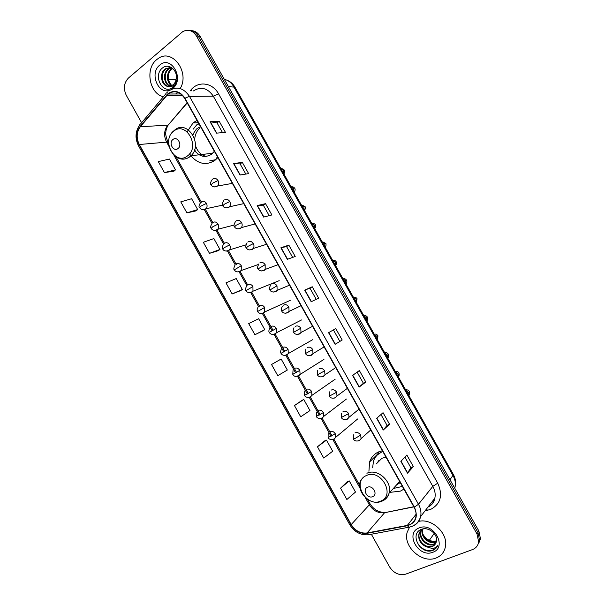 <?xml version="1.0" encoding="UTF-8"?>
<svg xmlns="http://www.w3.org/2000/svg" width="605" height="605" viewBox="0 0 605 605"><rect width="100%" height="100%" fill="white"/><g stroke="black" fill="none" stroke-linecap="round" stroke-linejoin="round"><path stroke-width="0.91" d="M382.368 450.702L378.45 451.958C374.109 454.03 371.16 457.357 369.594 461.948L368.929 471.257M390.164 492.341L400.419 491.124L403.921 489.112M197.033 120.403L193.04 122.951L187.126 131.799M189.584 153.851L190.938 155.81M191.573 156.604C198.848 164.265 206.623 165.52 214.904 160.386L217.898 157.595M478.744 543.214L480.499 538.904L478.873 530.986L200.104 36.368C197.895 32.685 194.954 30.779 191.263 30.643M371.349 534.245L389.597 566.923C393.87 573.306 399.239 575.718 405.705 574.145L472.445 549.597C475.938 548.206 478.018 545.665 478.668 541.959L477.027 533.988L196.444 35.998L198.281 36.187C196.065 32.489 193.108 30.575 189.41 30.439C193.108 30.575 196.065 32.489 198.281 36.187L477.958 532.483L198.281 36.187L200.104 36.368M477.829 544.75L479.591 540.424L477.958 532.483L479.591 540.424L477.829 544.75M194.19 122.429L195.022 121.484M156.582 59.706C144.807 68.864 149.511 93.858 163.411 96.739C149.511 93.858 144.807 68.864 156.582 59.706L158.298 58.428L156.582 59.706M175.722 93.994L177.59 92.225L175.722 93.994M409.464 527.265L407.165 532.324C402.885 546.58 422.154 563.913 436.039 558.022C441.098 556.018 444.206 552.327 445.371 546.943C448.562 533.61 431.894 517.872 418.584 521.404C431.894 517.872 448.562 533.61 445.371 546.943C444.206 552.327 441.098 556.018 436.039 558.022C422.154 563.913 402.885 546.58 407.165 532.324L409.464 527.265M168.077 94.047L168.114 94.017C174.384 89.994 179.904 91.446 184.676 98.388L414.1 507.255C415.907 510.582 416.49 513.887 415.824 517.177C414.682 521.646 411.846 524.384 407.324 525.39L367.076 532.967C360.512 533.655 355.226 530.857 351.21 524.558L139.286 144.504C136.163 138 136.511 132.079 140.337 126.74L168.077 94.047M167.91 93.745L140.133 126.475C136.208 131.95 135.853 138.023 139.059 144.686L350.938 524.671C355.052 531.122 360.474 533.996 367.197 533.292L407.445 525.722C416.028 522.803 418.35 516.61 414.395 507.134L184.926 98.192C180.01 91.06 174.338 89.578 167.91 93.745M404.889 457.1L410.855 467.71L407.483 473.163L413.351 466.599L406.847 455.028L400.865 461.381L407.483 473.163M410.848 467.695L413.351 466.599M389.529 424.226L387.071 425.391L383.252 430.034L389.529 424.226L383.048 412.701L376.665 418.305L383.252 430.034M365.806 382.035L363.393 383.26L359.128 387.094L365.806 382.035L359.355 370.555L352.571 375.41L359.128 387.094M342.18 340.01L335.109 344.321L342.18 340.01L335.752 328.575L328.575 332.69L335.109 344.321M216.477 133.13L225.484 132.434L219.191 121.234L210.079 121.741L216.477 133.13M222.549 132.661L217.029 122.853L210.079 121.741M217.044 122.875L219.191 121.234M240.004 175.019L248.632 173.612L242.31 162.367L233.583 163.577L240.004 175.019M245.819 174.074L240.117 163.925L233.583 163.577M240.124 163.94L242.31 162.367M263.636 217.082L271.879 214.957L265.527 203.666L257.178 205.594L263.636 217.082M269.187 215.652L263.296 205.163L257.178 205.594M263.304 205.178L265.527 203.666M287.36 259.326L295.217 256.467L288.842 245.131L280.879 247.785L287.36 259.326M292.654 257.397L286.566 246.568L280.879 247.785M286.573 246.575L288.842 245.131M311.182 301.736L318.654 298.152L312.248 286.77L304.678 290.15L311.182 301.736M316.218 299.324L309.934 288.146L304.678 290.15M309.934 288.146L312.248 286.77M180.184 88.572C190.076 72.366 172.395 48.166 158.298 58.428C172.395 48.166 190.076 72.366 180.184 88.572M196.444 35.998C192.723 30.394 188.17 28.927 182.801 31.596L128.434 78.045C123.942 82.832 123.223 88.58 126.271 95.287L141.6 122.739M301.925 400.412L294.446 405.562L300.715 416.792L309.957 410.553L303.778 399.489L301.842 400.457M324.575 440.962L317.451 446.792L323.743 458.068L332.682 451.224L326.473 440.115L324.492 441M347.315 481.671L340.554 488.19L346.869 499.503L355.49 492.054L349.259 480.899L347.232 481.709M232.161 293.954L242.325 289.5L236.215 278.565L225.968 282.86L232.161 293.954L240.601 290.634M209.489 253.336L219.955 249.464L213.875 238.567L203.325 242.287L209.489 253.336L218.284 250.674M186.915 212.877L197.676 209.58L191.619 198.735L180.766 201.866L186.915 212.877L196.05 210.865M164.424 172.576L175.488 169.861L169.445 159.054L158.306 161.611L164.424 172.576L173.9 171.215M279.366 360.02L271.532 364.497L277.771 375.682L287.322 370.041L281.166 359.022L279.283 360.066M254.917 334.739L264.778 329.687L258.645 318.714L248.7 323.599L254.917 334.739L263.009 330.746M339.813 341.303L333.408 329.914M363.393 383.267L357.139 372.135M387.079 425.406L380.969 414.531M264.778 329.687L262.933 330.791M242.325 289.5L240.525 290.68M219.955 249.464L218.208 250.727M197.676 209.58L195.975 210.926M175.488 169.861L173.832 171.275M271.532 364.497L281.166 359.022M294.446 405.562L303.778 399.489M317.451 446.792L326.473 440.115M340.554 488.19L349.259 480.899M171.064 84.715C169.014 82.235 168.069 79.217 168.235 75.655M171.752 85.744C166.541 83.188 165.793 72.895 171.086 69.121L172.493 68.252M172.123 85.539C167.161 82.681 166.7 72.819 171.82 69.151L172.788 68.509M170.255 86.288C164.099 85.086 162.178 73.22 168.152 69.008L171.487 67.518L165.188 68.894C158.926 73.303 161.369 85.804 167.895 86.386L173.03 84.897C174.928 83.271 176.025 81.017 176.312 78.143C177.378 69.756 168.447 63.101 162.753 67.783C152.309 75.171 162.775 95.076 172.312 87.71L172.803 87.332C174.883 85.577 176.236 83.172 176.872 80.125L172.917 86.091L167.895 86.386M170.633 86.19C164.696 84.624 163.078 73.137 168.886 69.038L171.707 67.654M169.12 86.447C162.337 86.424 159.463 73.485 165.929 68.917L170.383 67.329M171.616 89.222L172.697 88.443C184.979 79.24 171.132 54.594 159.66 65.189C148.959 73.402 158.691 95.802 170.376 89.88M176.131 79.429L168.47 79.255M177.991 148.543C182.748 145.208 177.424 135.686 172.939 139.505C168.228 142.863 173.506 152.301 177.991 148.543M194.447 150.191C199.438 156.733 205.125 158.094 211.493 154.29L214.359 151.28M200.557 126.695L197.041 128.532M216.393 158.087L217.611 157.088M198.697 123.375L196.814 124.759L193.139 129.22M217.248 157.981L217.853 157.512M198.916 123.76L198.304 124.214M199.726 128.23C196.716 130.967 195.052 134.605 194.712 139.15M195.392 145.329C197.306 151.311 200.883 155.009 206.116 156.415M196.481 128.994L192.715 134.537M213.346 161.406L210.88 160.718M200.981 155.704L199.786 154.721M372.71 496.629C378.276 494.527 372.756 484.681 367.477 487.275C361.971 489.4 367.432 499.163 372.71 496.629M396.457 485.006L400.26 482.593M386.013 457.198L381.967 458.235L376.386 463.808M393.681 488.409L402.416 486.435M382.882 451.625L381.4 452.207C377.505 454.06 374.85 457.055 373.459 461.184L372.672 467.521M382.715 451.315L377.52 454.779M378.412 460.768L377.739 462.447M397.931 483.365L399.504 482.813M382.428 451.428L382.058 450.763M376.923 455.361L378.911 451.753M434.208 533.459L429.316 540.341M436.485 540.855C430.979 542.072 426.487 539.917 423.001 534.374M436.334 541.634L435.139 542.193C428.93 544.742 420.135 536.393 422.26 529.572L422.29 529.466M436.424 541.225L435.539 541.611C429.444 544.107 420.762 536.075 422.615 529.277M435.85 543.108L433.498 544.545C427.266 547.094 418.433 538.692 420.573 531.84L421.118 530.335M435.993 542.761L433.914 543.955C427.682 546.504 418.864 538.117 420.997 531.266L421.39 530.101M425.897 546.602L432.03 546.648C434.345 545.71 435.781 544.016 436.349 541.566L436.364 541.475C438.36 534.51 428.491 526.411 421.609 529.299C409.025 533.466 420.067 554.414 431.97 550.709L432.567 550.505C435.139 549.499 436.901 547.714 437.861 545.158C436.651 547.117 434.798 548.243 432.295 548.538L425.897 546.602C420.475 543.865 418.131 539.705 418.857 534.132C419.56 531.666 421.035 529.942 423.273 528.967L423.576 528.846M435.298 544.092L432.265 546.323C426.011 548.871 417.147 540.431 419.288 533.557L420.377 531.114M419.174 527.938C404.458 533.065 418.569 558.279 432.817 552.267C447.897 547.351 433.399 521.548 419.174 527.938M436.886 547.109C431.72 552.327 425.746 551.843 418.955 545.649M454.741 488.174L455.066 486.896C455.784 483.145 455.126 479.41 453.084 475.689L233.749 86.697C231.412 82.719 228.266 80.253 224.311 79.316M228.44 86.644L234.959 87.173L453.44 474.623C455.61 478.578 456.155 482.669 455.066 486.896L454.476 487.698M478.873 530.986L477.027 533.988M453.44 474.623L449.976 479.72M190.114 90.931L191.119 89.752C198.41 80.677 212.582 82.62 218.534 93.813L437.725 483.198L432.817 486.359L213.315 96.195C207.628 87.959 200.981 86.205 193.381 90.939M437.725 483.198C443.094 495.2 440.72 503.95 430.594 509.433L425.065 510.832M428.015 507.005C431.622 505.152 433.906 502.203 434.859 498.149C435.645 494.224 434.965 490.292 432.817 486.359L418.478 504.275C420.725 508.389 421.443 512.488 420.641 516.564C419.499 521.321 416.694 524.558 412.209 526.282M167.668 91.899L166.579 92.966C165.679 93.185 165.581 93.972 166.299 95.34M139.702 124.978C135.255 131.466 134.862 138.432 138.537 145.865L139.059 144.686M350.938 524.671L349.735 524.686C354.424 532.105 360.724 535.455 368.657 534.744L369.693 534.555M367.197 533.292L368.657 534.744L409.857 527.031M165.823 93.873L140.511 124.033C139.581 124.305 139.452 125.122 140.133 126.475M407.445 525.722L408.867 527.227C414.894 526.032 418.819 522.478 420.641 516.564L434.859 498.149C434.345 501.991 432.091 504.956 428.083 507.035L427.947 507.096M414.395 507.134L418.478 504.275L189.486 96.384L184.926 98.192M168.765 91.007L168.916 90.894C176.713 85.955 183.572 87.785 189.486 96.384L213.315 96.195L218.534 93.813M191.119 89.752L191.898 90.931M426.608 508.835L427.38 510.378M351.21 524.558L369.345 504.812C373.187 510.809 378.276 513.441 384.599 512.707L413.896 506.884M367.076 532.967L384.599 512.707L413.797 506.71M407.324 525.39L416.096 514.242M166.511 95.605L182.581 95.499M140.337 126.74L167.751 125.167C164 130.272 163.622 135.936 166.609 142.145L168.976 146.387M187.096 102.699L168.129 125.122C166.715 127.715 165.974 129.901 165.906 131.671C165.173 132.979 165.883 136.601 168.046 142.515L168.621 143.551M139.286 144.504L166.609 142.145L168.046 142.515M174.028 155.417L200.421 202.637M204.407 209.769L211.992 223.328M215.962 230.445L223.578 244.057M227.548 251.158L235.201 264.854M239.149 271.91L246.863 285.711M250.773 292.707L258.547 306.606M262.426 313.549L272.038 330.746M274.042 334.323L283.79 351.777M285.749 355.271L295.573 372.854M297.478 376.257L307.385 393.968M309.238 397.296L319.213 415.136M321.028 418.38L331.064 436.341M332.833 439.502L360.058 488.205M365.261 497.507L369.345 504.812L369.927 503.617C373.587 509.508 378.579 512.443 384.901 512.42M169.43 123.609L187.232 102.933M311.401 301.63L304.905 290.052M287.594 259.235L281.121 247.717M263.878 217.021L257.435 205.556M240.261 174.981L233.848 163.562M216.741 133.115L210.359 121.749M335.314 344.192L328.787 332.568M359.325 386.935L352.768 375.266M383.434 429.852L376.854 418.138M407.641 472.951L401.039 461.192M187.489 155.916C200.633 146.849 185.947 120.652 173.665 131.217C160.869 140.443 175.163 166.035 187.489 155.916M179.738 158.533C183.345 159.614 186.688 159.039 189.773 156.816L191.021 155.727C203.409 144.557 187.27 119.117 174.769 130.014M209.822 160.801L215.751 159.72M380.674 501.106C396.025 495.404 380.825 468.3 366.38 475.56C351.437 481.482 366.207 507.935 380.674 501.106M382.428 500.993C385.793 499.496 388.002 496.932 389.045 493.279C392.781 481.739 377.308 467.884 366.91 473.276M214.087 186.968L217.634 186C218.851 184.374 218.972 182.559 218.004 180.555C216.529 178.399 214.798 177.885 212.801 179.004M218.004 180.555L212.627 183.171L211.107 184.896C209.973 184.071 210.351 182.271 212.249 179.511M283.382 173.038L283.201 170.02L280.614 168.145M225.907 207.901L228.758 207.485L229.492 206.789C230.611 205.193 230.694 203.439 229.756 201.525C228.282 199.363 226.535 198.826 224.516 199.922M229.756 201.525L224.402 204.18L222.829 205.821C221.74 205.148 222.073 203.393 223.827 200.565M293.735 191.399L293.561 188.389L290.967 186.491M237.765 228.871L240.503 228.456L241.372 227.624C242.386 226.058 242.439 224.364 241.531 222.534C240.049 220.364 238.294 219.812 236.26 220.878M241.531 222.534L236.192 225.234L234.574 226.792C233.538 226.217 233.832 224.508 235.443 221.657M304.103 209.791L303.937 206.789L301.335 204.876M249.653 249.895L252.277 249.472L253.261 248.504C254.191 246.976 254.213 245.335 253.336 243.588C251.846 241.41 250.077 240.843 248.027 241.879M253.336 243.588L248.012 246.333L246.341 247.808C245.358 247.422 245.607 245.751 247.09 242.794M314.494 228.221L314.335 225.226L311.719 223.298M261.579 270.957L264.082 270.533L265.171 269.429L265.164 264.688C263.667 262.502 261.889 261.912 259.817 262.925M265.164 264.688L258.131 268.862C257.201 268.59 257.412 266.956 258.766 263.977M324.908 246.681L324.756 243.694L322.125 241.75M273.543 292.056L275.903 291.633L277.098 290.4L277.014 285.832C275.517 283.639 273.725 283.034 271.63 284.01M277.014 285.832L269.943 289.961C269.066 289.795 269.248 288.207 270.48 285.189M335.336 265.171L335.193 262.199L332.546 260.233M285.545 313.201L287.753 312.785L289.039 311.424L288.887 307.022C287.383 304.822 285.583 304.194 283.473 305.139M288.887 307.022L281.786 311.106C281.741 310.055 280.319 310.622 282.217 306.448M345.78 283.7L345.644 280.735L342.99 278.754M297.584 334.391L299.626 333.975L301.003 332.493L300.783 328.25C299.278 326.042 297.463 325.399 295.338 326.314M300.783 328.25L293.652 332.289C292.926 331.842 293.039 330.33 293.992 327.744M356.247 302.266L356.118 299.309L353.449 297.305M309.654 355.611L311.522 355.211L312.982 353.615L312.709 349.531C311.204 347.308 309.374 346.65 307.227 347.535M312.709 349.531L305.54 353.524L305.797 349.077M366.736 320.854L366.615 317.912L363.93 315.886M321.762 376.877L323.441 376.484L324.983 374.79L324.658 370.85C323.146 368.619 321.308 367.938 319.137 368.8M324.658 370.85L317.459 374.798L317.633 370.449M374.291 334.255C375.644 333.748 376.885 334.285 378.004 335.873L377.24 339.488L377.127 336.554L374.435 334.505M333.907 398.181L335.389 397.81L337 396.01L336.637 392.214C335.117 389.975 333.264 389.272 331.071 390.104M336.637 392.214L329.392 396.116L329.498 391.858M387.76 358.145L387.654 355.226L384.954 353.161M346.09 419.515L347.361 419.174L349.032 417.276L348.631 413.616C347.111 411.377 345.243 410.659 343.035 411.461M348.631 413.616L341.356 417.48L341.394 413.306M398.302 376.839L398.203 373.928L395.488 371.848M358.304 440.886L359.355 440.584L361.087 438.602L360.656 435.071C359.128 432.825 357.252 432.083 355.022 432.855M360.656 435.071L355.49 438.217L353.35 438.882L353.32 434.783M408.867 395.572L408.776 392.668L406.046 390.565M202.773 209.701L206.124 208.71C207.281 207.129 207.386 205.36 206.434 203.409C204.982 201.276 203.28 200.747 201.329 201.82M206.434 203.409L201.11 206.033L199.642 207.628C198.523 206.94 198.894 205.186 200.754 202.35M214.442 230.392L217.066 229.968L217.808 229.265C218.874 227.714 218.949 226.005 218.027 224.13C216.575 221.99 214.858 221.445 212.884 222.496M218.027 224.13L212.718 226.799L211.205 228.312C210.139 227.73 210.464 226.013 212.189 223.147M226.134 251.12L228.652 250.697L229.514 249.865C230.49 248.345 230.535 246.689 229.643 244.896C228.183 242.749 226.459 242.189 224.47 243.21M229.643 244.896L224.349 247.611L222.791 249.041C221.77 248.61 222.058 246.923 223.646 243.989M237.871 271.887L240.268 271.471L241.236 270.511L241.282 265.708C239.814 263.553 238.083 262.971 236.071 263.962M241.282 265.708L234.392 269.815C233.432 269.527 233.681 267.879 235.141 264.869M249.631 292.699L251.899 292.283L252.973 291.202L252.943 286.558C251.476 284.395 249.729 283.798 247.702 284.766M252.943 286.558L246.023 290.627C245.108 290.453 245.32 288.842 246.666 285.787M261.436 313.556L263.561 313.14L264.733 311.938L264.635 307.453C263.16 305.283 261.398 304.67 259.348 305.601M264.635 307.453L257.677 311.477C257.624 310.516 256.18 310.743 258.222 306.75M273.271 334.444L275.245 334.036L276.508 332.727L276.341 328.394C274.859 326.216 273.089 325.581 271.025 326.488M276.341 328.394L269.361 332.372C268.59 331.858 268.741 330.315 269.807 327.751M285.137 355.377L286.952 354.976L288.298 353.554L288.078 349.372C286.596 347.187 284.811 346.536 282.724 347.414M288.078 349.372L281.06 353.312C280.334 352.897 280.455 351.384 281.423 348.782M297.04 376.348L298.688 375.962L300.103 374.435L299.83 370.396C298.348 368.203 296.548 367.53 294.446 368.377M299.83 370.396L292.782 374.298L293.062 369.859M308.974 397.356L310.441 396.986L311.93 395.36L311.613 391.465C310.123 389.265 308.316 388.569 306.198 389.393M311.613 391.465L304.534 395.322L304.738 390.966M320.945 418.395L322.223 418.055L323.781 416.338L323.425 412.572C321.928 410.364 320.105 409.653 317.965 410.447M323.425 412.572L316.309 416.391L316.445 412.118M332.947 439.48L334.028 439.17L335.646 437.362L335.253 433.732C333.756 431.509 331.926 430.783 329.763 431.546M335.253 433.732L328.107 437.506L328.175 433.301M377.603 454.128L369.594 461.948M198.296 122.656L193.04 122.951M226.86 80.162C230.316 81.471 233.016 83.808 234.959 87.173M480.499 538.904L478.668 541.959M168.114 94.017L180.887 93.972M138.537 145.865L349.735 524.686M176.146 157.005L201.42 202.214M205.405 209.345L213.013 222.95M216.968 230.029L224.621 243.709M228.561 250.757L236.245 264.498M240.17 271.524L247.884 285.318M251.809 292.336L259.537 306.175M263.462 313.193L272.976 330.209M275.063 333.937L284.743 351.248M286.77 354.878L296.526 372.325M298.507 375.864L308.331 393.447M310.267 396.903L320.166 414.614M322.049 417.979L332.024 435.819M333.862 439.109L359.778 485.46M367.53 499.337L369.927 503.617M169.582 68.554L168.84 68.524M166.625 68.433L165.876 68.403M172.508 68.675L171.782 68.645M212.718 153.246L191.021 155.727L189.599 156.824C175.821 166.919 160.378 141.63 173.726 130.884M193.403 133.569L193.01 135.036M194.598 149.722L195.869 152.067M210.275 160.726L215.819 159.66M399.633 481.467L389.045 493.279C387.684 497.181 385.128 499.874 381.377 501.356C370.184 506.234 355.77 491.812 360.648 480.393M281.862 168.545L284.562 170.202C284.925 172.123 284.652 173.28 283.737 173.673M232.373 183.391L217.634 186C214.722 187.505 212.544 187.142 211.107 184.896M292.124 186.854C293.009 186.68 293.917 187.217 294.869 188.473C295.391 189.826 295.111 190.976 294.022 191.921M243.732 203.635L229.492 206.789C225.083 209.375 222.852 206.32 222.829 205.821M302.387 205.186L305.192 206.781C305.722 208.044 305.434 209.194 304.338 210.215M255.129 223.941L241.372 227.624C237.047 230.422 234.589 227.367 234.574 226.792M312.649 223.548C314.116 223.479 315.084 224.001 315.538 225.12C316.075 226.179 315.787 227.321 314.683 228.554M266.555 244.299L253.261 248.504C250.054 250.553 247.748 250.319 246.341 247.808M322.896 241.94L325.898 243.497C326.224 245.327 325.936 246.469 325.051 246.938M278.005 264.718L265.171 269.429C261.292 272.447 258.38 269.966 258.131 268.862M333.128 260.362C334.452 260.127 335.503 260.642 336.282 261.904C336.599 263.75 336.312 264.899 335.442 265.361M289.493 285.182L277.098 290.4C273.324 293.591 270.208 291.149 269.943 289.961M343.33 278.814C344.54 278.421 345.659 278.928 346.688 280.342C347.081 282.119 346.809 283.276 345.856 283.836M301.01 305.707L289.039 311.424C285.212 314.781 282.096 312.354 281.786 311.106M353.486 297.305C354.916 296.866 356.118 297.373 357.109 298.817L356.292 302.341M312.558 326.284L301.003 332.493C297.282 335.987 294.015 333.657 293.652 332.289M363.87 315.772C365.458 315.402 366.683 315.916 367.545 317.33C367.938 319.016 367.674 320.204 366.759 320.892M324.129 346.915L312.982 353.615C309.231 357.26 305.956 354.954 305.54 353.524M335.737 367.606L324.983 374.79C321.346 378.548 317.935 376.355 317.459 374.798M384.727 352.768C386.247 352.344 387.495 352.912 388.486 354.454C388.833 356.284 388.607 357.479 387.805 358.047L387.737 358.099M347.376 388.342L337 396.01C334.936 399.224 330.194 398.559 329.392 396.116M395.186 371.304C396.827 370.956 398.098 371.546 398.982 373.066C399.353 374.835 399.156 376.03 398.385 376.65L398.256 376.756M359.037 409.131L349.032 417.276C346.869 420.634 342.279 419.991 341.356 417.48M405.652 389.877C407.415 389.605 408.693 390.217 409.502 391.715C409.744 393.908 409.57 395.103 408.988 395.284L408.798 395.451M370.736 429.973L361.087 438.602C358.969 442.051 354.394 441.506 353.35 438.882M222.534 205.171L206.124 208.71C203.197 210.2 201.034 209.844 199.642 207.628M234.067 225.06L217.808 229.265C213.293 231.836 211.213 228.735 211.205 228.312M245.94 244.866L229.514 249.865C224.879 252.64 222.829 249.479 222.791 249.041M258.365 264.483L241.236 270.511C237.977 272.522 235.693 272.288 234.392 269.815M279.2 280.659L252.973 291.202C248.564 294.37 246.038 291.209 246.023 290.627M290.355 300.284L264.733 311.938C260.831 315.092 257.919 312.566 257.677 311.477M301.532 319.954L276.508 332.727C272.689 336.017 269.641 333.574 269.361 332.372M312.724 339.67L288.298 353.554C284.41 356.98 281.446 354.613 281.06 353.312M323.932 359.423L300.103 374.435C296.639 377.081 294.196 377.036 292.782 374.298M335.155 379.222L311.93 395.36C309.692 398.498 305.185 397.523 304.534 395.322M346.393 399.066L323.781 416.338C321.573 419.575 317.065 418.683 316.309 416.391M357.653 418.955L335.646 437.362C333.484 440.682 328.923 439.895 328.107 437.506M420.997 531.266L420.573 531.84M419.288 533.557L418.857 534.132"/></g></svg>
